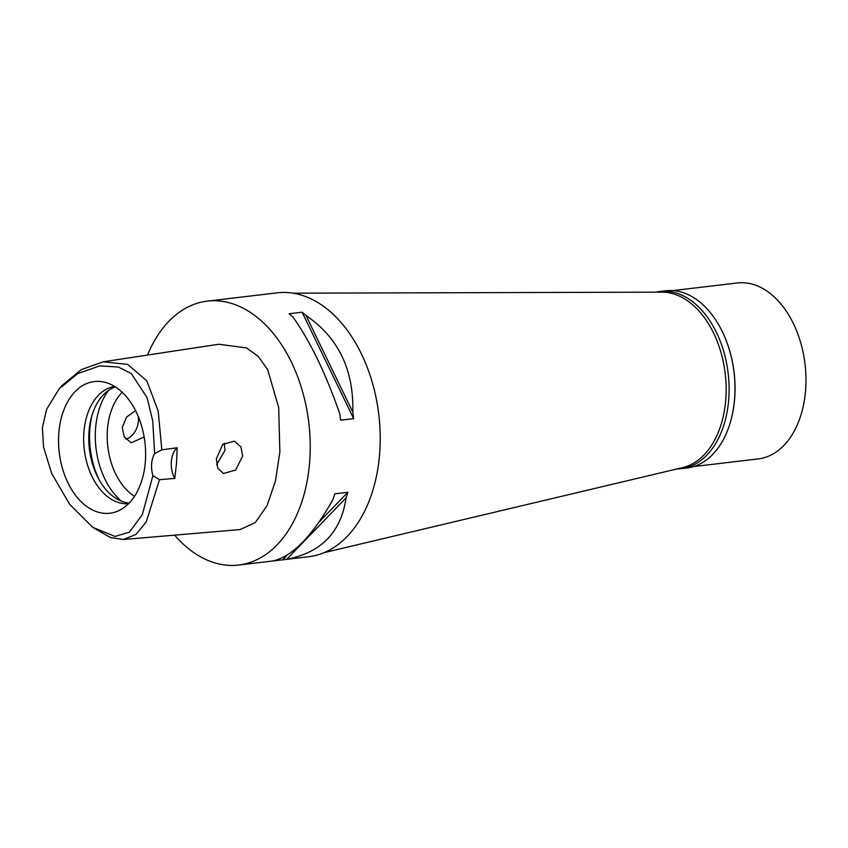 <?xml version="1.0" encoding="UTF-8"?>
<svg xmlns="http://www.w3.org/2000/svg" width="848" height="848" viewBox="0 0 848 848"><rect width="100%" height="100%" fill="white"/><g stroke="black" fill="none" stroke-linecap="round" stroke-linejoin="round"><path stroke-width="1.27" d="M42.4 427.519L46.629 409.308L59.127 388.893L77.719 373.608L99.746 365.901L118.381 367.036L131.313 373.586L147.096 397.691L152.735 420.979L154.643 453.595A21.094 13.727 -96.8 0 0 152.916 475.59L142.337 514.619L129.405 532.152L115.042 536.434L92.665 527.297L69.61 504.242L51.622 473.354L43.513 446.917L42.4 427.519M145.337 461.789A66.292 43.142 -96.8 0 0 104.336 382.151A66.292 43.142 -96.8 0 0 58.841 432.989A66.292 43.142 -96.8 0 0 76.15 496.112A66.292 43.142 -96.8 0 0 119.515 510.305A66.292 43.142 -96.8 0 0 145.337 461.789M152.916 475.59L159.477 479.682L174.762 478.41A21.094 13.727 83.2 0 1 177.168 447.755L161.82 449.843L154.643 453.595M59.127 388.893L62.254 385.321L81.323 369.622L103.191 361.799L127.688 364.396L146.821 380.826L158.226 411.185L161.82 449.843M159.477 479.682L146.312 521.721L135.987 534.431L123.522 539.498L110.441 537.537L92.665 527.297M216.335 458.938L217.798 468.244L223.427 473.491L235.638 470.057L242.655 456.065L240.917 446.917L234.398 441.13L222.738 444.426L216.335 458.938M177.168 447.755L176.522 463.273L174.762 478.41M123.522 539.498L240.09 529.576L255.28 522.601L267.173 505.429L275.462 480.911L279.861 452.016L278.674 407.411L267.65 369.633L258.248 356.393L246.492 347.934L218.858 344.235L103.191 361.799M147.531 355.068A132.882 86.475 83.2 0 1 207.336 301.114A132.882 86.475 83.2 0 1 309.658 461.937A132.882 86.475 83.2 0 1 238.585 565.044A132.882 86.475 83.2 0 1 174.614 535.152M318.859 522.294L347.85 492.275A132.882 86.475 83.2 0 1 346.069 497.85C341.076 532.141 321.328 552.599 286.815 559.214A132.882 86.475 83.2 0 1 283.274 559.754L308.566 556.754A132.882 86.475 -96.8 0 0 379.639 453.648A132.882 86.475 -96.8 0 0 277.317 292.825L252.026 295.825A132.882 86.475 83.2 0 1 252.683 295.751L239.634 297.288A132.882 86.475 -96.8 0 0 238.988 297.362L207.336 301.114M238.585 565.044L270.236 561.291A132.882 86.475 -96.8 0 0 273.777 560.761C293.037 555.875 312.795 535.427 333.031 499.398A132.882 86.475 -96.8 0 0 334.812 493.822L347.85 492.275M283.274 559.754A132.882 86.475 83.2 0 1 282.628 559.828L287.419 554.868M270.883 561.217L282.628 559.828M353.648 418.615L340.61 420.163A132.882 86.475 -96.8 0 0 339.772 413.707C325.568 373.078 309.965 340.854 292.952 317.046A132.882 86.475 -96.8 0 0 289.073 313.749L302.111 312.202A132.882 86.475 83.2 0 1 306.001 315.498C338.267 337.462 353.87 369.686 352.81 412.17A132.882 86.475 83.2 0 1 353.648 418.615L302.111 312.202M251.379 295.899A132.882 86.475 83.2 0 1 252.026 295.825M323.978 552.684L682.64 467.608A88.595 57.653 -96.8 0 0 725.761 399.631A88.595 57.653 -96.8 0 0 661.864 292.147L293.249 293.185M135.563 410.602L126.5 417.142L122.239 427.615L124.327 436.996L131.207 442.794L144.16 436.974M122.197 392.264A59.063 38.436 -96.8 0 0 107.452 429.364A59.063 38.436 -96.8 0 0 134.514 496.292M224.116 443.218L225.07 450.214L216.643 464.693M138.118 416.114A17.087 12.402 -71.6 0 1 138.372 421.361A17.087 12.402 -71.6 0 1 125.875 439.147M121.699 501.316A67.501 43.926 83.2 0 1 95.591 428.282A67.501 43.926 83.2 0 1 108.565 390.377M129.129 503.087A59.063 38.436 83.2 0 1 89.008 431.547A59.063 38.436 83.2 0 1 115.381 386.911M114.628 386.444A59.063 38.436 -96.8 0 0 83.91 432.151A59.063 38.436 -96.8 0 0 128.514 503.723M352.81 412.17L306.001 315.498M286.815 559.214L346.069 497.85M680.997 468.69L686.88 467.99A89.22 58.067 -96.8 0 0 731.22 419.177A89.22 58.067 -96.8 0 0 734.601 398.761A89.22 58.067 -96.8 0 0 720.408 327.89A89.22 58.067 -96.8 0 0 665.903 290.779L660.02 291.479A89.22 58.067 83.2 0 1 728.718 399.461A89.22 58.067 83.2 0 1 680.997 468.69A89.22 58.067 83.2 0 1 676.98 468.955M720.493 328.049A88.595 57.653 83.2 0 1 720.577 328.197A88.595 57.653 83.2 0 1 734.665 398.571A88.595 57.653 83.2 0 1 731.305 418.838A88.595 57.653 83.2 0 1 731.262 419.007M656.045 292.168A89.22 58.067 83.2 0 1 660.02 291.479M693.664 466.559L758.218 458.906A88.595 57.653 -96.8 0 0 805.6 390.175A88.595 57.653 -96.8 0 0 737.389 282.956L672.835 290.599M91.838 415.88A67.501 43.926 -96.8 0 0 89.856 428.961A67.501 43.926 -96.8 0 0 99.492 480.424"/></g></svg>
